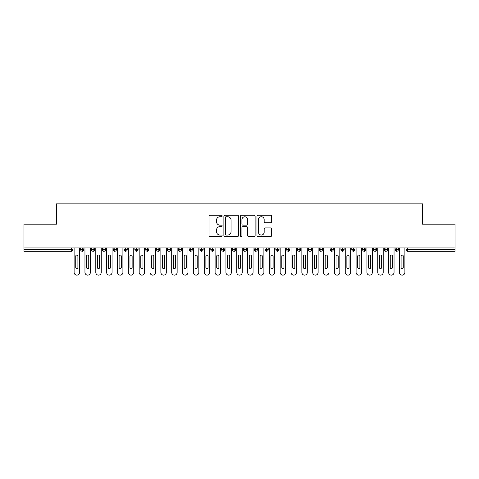 <?xml version="1.0" encoding="UTF-8"?>
<svg xmlns="http://www.w3.org/2000/svg" width="479" height="479" viewBox="0 0 479 479"><rect width="100%" height="100%" fill="white"/><g stroke="black" fill="none" stroke-linecap="round" stroke-linejoin="round"><path stroke-width="0.72" d="M222.148 215.987A0.742 0.742 0 0 0 221.406 215.245L210.089 215.245A1.066 1.066 0 0 0 209.03 216.31L209.03 235.47A1.066 1.066 0 0 0 210.089 236.536L221.406 236.536A0.742 0.742 0 0 0 222.148 235.788A0.742 0.742 0 0 0 221.406 235.045L219.939 235.045A3.407 3.407 0 0 1 216.532 231.638L216.532 230.04A3.407 3.407 0 0 1 219.939 226.633L221.406 226.633A0.742 0.742 0 0 0 222.148 225.89A0.742 0.742 0 0 0 221.406 225.142L219.939 225.142A3.407 3.407 0 0 1 216.532 221.735L216.532 220.142A3.407 3.407 0 0 1 219.939 216.736L221.406 216.736A0.742 0.742 0 0 0 222.148 215.987M270.611 222.747A1.066 1.066 0 0 0 271.677 221.687L271.677 216.31A1.066 1.066 0 0 0 270.611 215.245L258.049 215.245A1.066 1.066 0 0 0 256.983 216.31L256.983 235.47A1.066 1.066 0 0 0 258.049 236.536L270.611 236.536A1.066 1.066 0 0 0 271.677 235.47L271.677 228.974A1.066 1.066 0 0 0 270.611 227.914L265.234 227.914A1.066 1.066 0 0 0 264.168 228.974L264.168 232.195A2.85 2.85 0 0 1 261.324 235.045A2.85 2.85 0 0 1 258.474 232.195L258.474 219.58A2.85 2.85 0 0 1 261.324 216.736A2.85 2.85 0 0 1 264.168 219.58L264.168 221.687A1.066 1.066 0 0 0 265.234 222.747L270.611 222.747M23.95 247.906L455.05 247.906L455.05 224.154L422.514 224.154L422.514 203.874L56.486 203.874L56.486 224.154L23.95 224.154L23.95 249.643L71.371 249.643L71.371 247.906M238.566 216.31A1.066 1.066 0 0 0 237.506 215.245L224.944 215.245A1.066 1.066 0 0 0 223.879 216.31L223.879 235.47A1.066 1.066 0 0 0 224.944 236.536L237.506 236.536A1.066 1.066 0 0 0 238.566 235.47L238.566 216.31M241.494 215.245L254.056 215.245A1.066 1.066 0 0 1 255.121 216.31L255.121 235.47A1.066 1.066 0 0 1 254.056 236.536L248.679 236.536A1.066 1.066 0 0 1 247.619 235.47L247.619 227.699A1.066 1.066 0 0 0 246.553 226.633L242.985 226.633A1.066 1.066 0 0 0 241.919 227.699L241.919 235.788A0.742 0.742 0 0 1 241.177 236.536A0.742 0.742 0 0 1 240.434 235.788L240.434 216.31A1.066 1.066 0 0 1 241.494 215.245M73 249.643L71.371 249.643L71.371 251.265A1.629 1.629 0 0 0 73 249.643L73 247.906L73 249.643A1.629 1.629 0 0 1 71.371 251.265L23.95 251.265L23.95 249.643M455.05 247.906L455.05 251.265L407.629 251.265A1.629 1.629 0 0 1 406 249.643L406 247.906M82.268 247.906L82.268 251.265A1.629 1.629 0 0 1 80.646 249.643L80.646 247.906L80.646 249.643A1.629 1.629 0 0 0 82.268 251.265A1.629 1.629 0 0 0 83.843 249.643L83.843 247.906M93.118 247.906L93.118 251.265A1.629 1.629 0 0 1 91.489 249.643L91.489 247.906L91.489 249.643A1.629 1.629 0 0 0 93.118 251.265A1.629 1.629 0 0 0 94.686 249.643L94.686 247.906M103.961 247.906L103.961 251.265A1.629 1.629 0 0 1 102.332 249.643L102.332 247.906L102.332 249.643A1.629 1.629 0 0 0 103.961 251.265A1.629 1.629 0 0 0 105.536 249.643L105.536 247.906M114.804 247.906L114.804 251.265A1.629 1.629 0 0 1 113.182 249.643L113.182 247.906L113.182 249.643A1.629 1.629 0 0 0 114.804 251.265A1.629 1.629 0 0 0 116.379 249.643L116.379 247.906M125.654 247.906L125.654 251.265A1.629 1.629 0 0 1 124.025 249.643L124.025 247.906L124.025 249.643A1.629 1.629 0 0 0 125.654 251.265A1.629 1.629 0 0 0 127.222 249.643L127.222 247.906M136.497 247.906L136.497 251.265A1.629 1.629 0 0 1 134.868 249.643L134.868 247.906L134.868 249.643A1.629 1.629 0 0 0 136.497 251.265A1.629 1.629 0 0 0 138.072 249.643L138.072 247.906M147.34 247.906L147.34 251.265A1.629 1.629 0 0 1 145.718 249.643L145.718 247.906L145.718 249.643A1.629 1.629 0 0 0 147.34 251.265A1.629 1.629 0 0 0 148.915 249.643L148.915 247.906M158.19 247.906L158.19 251.265A1.629 1.629 0 0 1 156.561 249.643L156.561 247.906L156.561 249.643A1.629 1.629 0 0 0 158.19 251.265A1.629 1.629 0 0 0 159.758 249.643L159.758 247.906M169.033 247.906L169.033 251.265A1.629 1.629 0 0 1 167.405 249.643L167.405 247.906L167.405 249.643A1.629 1.629 0 0 0 169.033 251.265A1.629 1.629 0 0 0 170.608 249.643L170.608 247.906M179.876 247.906L179.876 251.265A1.629 1.629 0 0 1 178.254 249.643L178.254 247.906L178.254 249.643A1.629 1.629 0 0 0 179.876 251.265A1.629 1.629 0 0 0 181.451 249.643L181.451 247.906M190.726 247.906L190.726 251.265A1.629 1.629 0 0 1 189.097 249.643L189.097 247.906L189.097 249.643A1.629 1.629 0 0 0 190.726 251.265A1.629 1.629 0 0 0 192.295 249.643L192.295 247.906M201.569 247.906L201.569 251.265A1.629 1.629 0 0 1 199.941 249.643L199.941 247.906L199.941 249.643A1.629 1.629 0 0 0 201.569 251.265A1.629 1.629 0 0 0 203.144 249.643L203.144 247.906M212.413 247.906L212.413 251.265A1.629 1.629 0 0 1 210.79 249.643A1.629 1.629 0 0 0 212.413 251.265A1.629 1.629 0 0 1 210.79 249.643L210.79 247.906M213.987 247.906L213.987 249.643A1.629 1.629 0 0 1 212.413 251.265A1.629 1.629 0 0 0 213.987 249.643L210.79 249.643M223.262 251.265A1.629 1.629 0 0 1 221.633 249.643L221.633 247.906L221.633 249.643A1.629 1.629 0 0 0 223.262 251.265A1.629 1.629 0 0 0 224.831 249.643L224.831 247.906L224.831 249.643A1.629 1.629 0 0 1 223.262 251.265L223.262 249.643L224.831 249.643M234.105 247.906L234.105 251.265A1.629 1.629 0 0 1 232.477 249.643L232.477 247.906L232.477 249.643A1.629 1.629 0 0 0 234.105 251.265A1.629 1.629 0 0 0 235.68 249.643L235.68 247.906M244.949 247.906L244.949 251.265A1.629 1.629 0 0 1 243.32 249.643L243.32 247.906L243.32 249.643A1.629 1.629 0 0 0 244.949 251.265A1.629 1.629 0 0 0 246.523 249.643L246.523 247.906M255.798 247.906L255.798 249.643L254.169 249.643L254.169 247.906L254.169 249.643A1.629 1.629 0 0 0 255.798 251.265A1.629 1.629 0 0 0 257.367 249.643L257.367 247.906L257.367 249.643A1.629 1.629 0 0 1 255.798 251.265A1.629 1.629 0 0 1 254.169 249.643A1.629 1.629 0 0 0 255.798 251.265L255.798 249.643L257.367 249.643M266.641 247.906L266.641 251.265A1.629 1.629 0 0 1 265.013 249.643L265.013 247.906L265.013 249.643A1.629 1.629 0 0 0 266.641 251.265A1.629 1.629 0 0 0 268.21 249.643L268.21 247.906M277.485 247.906L277.485 251.265A1.629 1.629 0 0 1 275.856 249.643L275.856 247.906L275.856 249.643A1.629 1.629 0 0 0 277.485 251.265A1.629 1.629 0 0 0 279.059 249.643L279.059 247.906M288.328 247.906L288.328 251.265A1.629 1.629 0 0 1 286.705 249.643L286.705 247.906L286.705 249.643A1.629 1.629 0 0 0 288.328 251.265A1.629 1.629 0 0 0 289.903 249.643L289.903 247.906M299.177 247.906L299.177 251.265A1.629 1.629 0 0 1 297.549 249.643L297.549 247.906M300.746 247.906L300.746 249.643A1.629 1.629 0 0 1 299.177 251.265A1.629 1.629 0 0 0 300.746 249.643L297.549 249.643A1.629 1.629 0 0 0 299.177 251.265M310.021 251.265A1.629 1.629 0 0 1 308.392 249.643L308.392 247.906L308.392 249.643A1.629 1.629 0 0 0 310.021 251.265A1.629 1.629 0 0 0 311.595 249.643L311.595 247.906L311.595 249.643A1.629 1.629 0 0 1 310.021 251.265L310.021 249.643L311.595 249.643M320.864 247.906L320.864 251.265A1.629 1.629 0 0 1 319.242 249.643L319.242 247.906M322.439 247.906L322.439 249.643A1.629 1.629 0 0 1 320.864 251.265A1.629 1.629 0 0 0 322.439 249.643L319.242 249.643A1.629 1.629 0 0 0 320.864 251.265M331.713 247.906L331.713 251.265A1.629 1.629 0 0 1 330.085 249.643L330.085 247.906M333.282 247.906L333.282 249.643L333.282 247.906M342.557 247.906L342.557 251.265A1.629 1.629 0 0 1 340.928 249.643A1.629 1.629 0 0 0 342.557 251.265A1.629 1.629 0 0 1 340.928 249.643L340.928 247.906M344.132 247.906L344.132 249.643L344.132 247.906M353.4 247.906L353.4 251.265A1.629 1.629 0 0 1 351.778 249.643L351.778 247.906M354.975 247.906L354.975 249.643L354.975 247.906M364.25 247.906L364.25 251.265A1.629 1.629 0 0 1 362.621 249.643L362.621 247.906M365.818 247.906L365.818 249.643A1.629 1.629 0 0 1 364.25 251.265A1.629 1.629 0 0 0 365.818 249.643L362.621 249.643A1.629 1.629 0 0 0 364.25 251.265M375.093 247.906L375.093 251.265A1.629 1.629 0 0 1 373.464 249.643L373.464 247.906M376.668 247.906L376.668 249.643L376.668 247.906M385.936 247.906L385.936 251.265A1.629 1.629 0 0 1 384.314 249.643L384.314 247.906M387.511 247.906L387.511 249.643L387.511 247.906M396.786 247.906L396.786 251.265A1.629 1.629 0 0 1 395.157 249.643L395.157 247.906M398.354 247.906L398.354 249.643L398.354 247.906M223.262 247.906L223.262 249.643L221.633 249.643M310.021 247.906L310.021 249.643L308.392 249.643M331.713 251.265A1.629 1.629 0 0 0 333.282 249.643A1.629 1.629 0 0 1 331.713 251.265A1.629 1.629 0 0 1 330.085 249.643L333.282 249.643M342.557 251.265A1.629 1.629 0 0 0 344.132 249.643A1.629 1.629 0 0 1 342.557 251.265M353.4 251.265A1.629 1.629 0 0 0 354.975 249.643A1.629 1.629 0 0 1 353.4 251.265A1.629 1.629 0 0 1 351.778 249.643L354.975 249.643M375.093 251.265A1.629 1.629 0 0 0 376.668 249.643A1.629 1.629 0 0 1 375.093 251.265A1.629 1.629 0 0 1 373.464 249.643L376.668 249.643M385.936 251.265A1.629 1.629 0 0 0 387.511 249.643A1.629 1.629 0 0 1 385.936 251.265A1.629 1.629 0 0 1 384.314 249.643L387.511 249.643M396.786 251.265A1.629 1.629 0 0 0 398.354 249.643A1.629 1.629 0 0 1 396.786 251.265A1.629 1.629 0 0 1 395.157 249.643L398.354 249.643M226.112 216.736A0.742 0.742 0 0 0 225.369 217.478L225.369 234.297A0.742 0.742 0 0 0 226.112 235.045L227.657 235.045A3.407 3.407 0 0 0 231.064 231.638L231.064 220.142A3.407 3.407 0 0 0 227.657 216.736L226.112 216.736M247.619 219.633A2.85 2.85 0 0 0 244.769 216.789A2.85 2.85 0 0 0 241.919 219.633L241.919 224.082A1.066 1.066 0 0 0 242.985 225.142L246.553 225.142A1.066 1.066 0 0 0 247.619 224.082L247.619 219.633M74.107 247.906L74.107 272.413A2.712 2.712 0 0 0 76.82 275.126A2.712 2.712 0 0 0 79.532 272.413L79.532 247.906M77.903 256.145A1.084 1.084 0 0 0 76.82 255.062A1.084 1.084 0 0 0 75.736 256.145L75.736 267.533A1.084 1.084 0 0 0 76.82 268.617A1.084 1.084 0 0 0 77.903 267.533L77.903 256.145M84.957 247.906L84.957 272.413A2.712 2.712 0 0 0 87.669 275.126A2.712 2.712 0 0 0 90.375 272.413L90.375 247.906M88.753 256.145A1.084 1.084 0 0 0 87.669 255.062A1.084 1.084 0 0 0 86.579 256.145L86.579 267.533A1.084 1.084 0 0 0 87.669 268.617A1.084 1.084 0 0 0 88.753 267.533L88.753 256.145M95.8 247.906L95.8 272.413A2.712 2.712 0 0 0 98.512 275.126A2.712 2.712 0 0 0 101.225 272.413L101.225 247.906M99.596 256.145A1.084 1.084 0 0 0 98.512 255.062A1.084 1.084 0 0 0 97.429 256.145L97.429 267.533A1.084 1.084 0 0 0 98.512 268.617A1.084 1.084 0 0 0 99.596 267.533L99.596 256.145M106.643 247.906L106.643 272.413A2.712 2.712 0 0 0 109.356 275.126A2.712 2.712 0 0 0 112.068 272.413L112.068 247.906M110.439 256.145A1.084 1.084 0 0 0 109.356 255.062A1.084 1.084 0 0 0 108.272 256.145L108.272 267.533A1.084 1.084 0 0 0 109.356 268.617A1.084 1.084 0 0 0 110.439 267.533L110.439 256.145M117.493 247.906L117.493 272.413A2.712 2.712 0 0 0 120.199 275.126A2.712 2.712 0 0 0 122.911 272.413L122.911 247.906M121.289 256.145A1.084 1.084 0 0 0 120.199 255.062A1.084 1.084 0 0 0 119.115 256.145L119.115 267.533A1.084 1.084 0 0 0 120.199 268.617A1.084 1.084 0 0 0 121.289 267.533L121.289 256.145M128.336 247.906L128.336 272.413A2.712 2.712 0 0 0 131.048 275.126A2.712 2.712 0 0 0 133.761 272.413L133.761 247.906M132.132 256.145A1.084 1.084 0 0 0 131.048 255.062A1.084 1.084 0 0 0 129.965 256.145L129.965 267.533A1.084 1.084 0 0 0 131.048 268.617A1.084 1.084 0 0 0 132.132 267.533L132.132 256.145M139.179 247.906L139.179 272.413A2.712 2.712 0 0 0 141.892 275.126A2.712 2.712 0 0 0 144.604 272.413L144.604 247.906M142.976 256.145A1.084 1.084 0 0 0 141.892 255.062A1.084 1.084 0 0 0 140.808 256.145L140.808 267.533A1.084 1.084 0 0 0 141.892 268.617A1.084 1.084 0 0 0 142.976 267.533L142.976 256.145M150.029 247.906L150.029 272.413A2.712 2.712 0 0 0 152.735 275.126A2.712 2.712 0 0 0 155.447 272.413L155.447 247.906M153.825 256.145A1.084 1.084 0 0 0 152.735 255.062A1.084 1.084 0 0 0 151.651 256.145L151.651 267.533A1.084 1.084 0 0 0 152.735 268.617A1.084 1.084 0 0 0 153.825 267.533L153.825 256.145M160.872 247.906L160.872 272.413A2.712 2.712 0 0 0 163.584 275.126A2.712 2.712 0 0 0 166.297 272.413L166.297 247.906M164.668 256.145A1.084 1.084 0 0 0 163.584 255.062A1.084 1.084 0 0 0 162.501 256.145L162.501 267.533A1.084 1.084 0 0 0 163.584 268.617A1.084 1.084 0 0 0 164.668 267.533L164.668 256.145M171.716 247.906L171.716 272.413A2.712 2.712 0 0 0 174.428 275.126A2.712 2.712 0 0 0 177.14 272.413L177.14 247.906M175.512 256.145A1.084 1.084 0 0 0 174.428 255.062A1.084 1.084 0 0 0 173.344 256.145L173.344 267.533A1.084 1.084 0 0 0 174.428 268.617A1.084 1.084 0 0 0 175.512 267.533L175.512 256.145M182.565 247.906L182.565 272.413A2.712 2.712 0 0 0 185.271 275.126A2.712 2.712 0 0 0 187.984 272.413L187.984 247.906M186.361 256.145A1.084 1.084 0 0 0 185.271 255.062A1.084 1.084 0 0 0 184.187 256.145L184.187 267.533A1.084 1.084 0 0 0 185.271 268.617A1.084 1.084 0 0 0 186.361 267.533L186.361 256.145M193.408 247.906L193.408 272.413A2.712 2.712 0 0 0 196.121 275.126A2.712 2.712 0 0 0 198.833 272.413L198.833 247.906M197.204 256.145A1.084 1.084 0 0 0 196.121 255.062A1.084 1.084 0 0 0 195.037 256.145L195.037 267.533A1.084 1.084 0 0 0 196.121 268.617A1.084 1.084 0 0 0 197.204 267.533L197.204 256.145M204.252 247.906L204.252 272.413A2.712 2.712 0 0 0 206.964 275.126A2.712 2.712 0 0 0 209.676 272.413L209.676 247.906M208.048 256.145A1.084 1.084 0 0 0 206.964 255.062A1.084 1.084 0 0 0 205.88 256.145L205.88 267.533A1.084 1.084 0 0 0 206.964 268.617A1.084 1.084 0 0 0 208.048 267.533L208.048 256.145M215.101 247.906L215.101 272.413A2.712 2.712 0 0 0 217.807 275.126A2.712 2.712 0 0 0 220.52 272.413L220.52 247.906M218.891 256.145A1.084 1.084 0 0 0 217.807 255.062A1.084 1.084 0 0 0 216.724 256.145L216.724 267.533A1.084 1.084 0 0 0 217.807 268.617A1.084 1.084 0 0 0 218.891 267.533L218.891 256.145M225.944 247.906L225.944 272.413A2.712 2.712 0 0 0 228.657 275.126A2.712 2.712 0 0 0 231.369 272.413L231.369 247.906M229.74 256.145A1.084 1.084 0 0 0 228.657 255.062A1.084 1.084 0 0 0 227.573 256.145L227.573 267.533A1.084 1.084 0 0 0 228.657 268.617A1.084 1.084 0 0 0 229.74 267.533L229.74 256.145M236.788 247.906L236.788 272.413A2.712 2.712 0 0 0 239.5 275.126A2.712 2.712 0 0 0 242.212 272.413L242.212 247.906M240.584 256.145A1.084 1.084 0 0 0 239.5 255.062A1.084 1.084 0 0 0 238.416 256.145L238.416 267.533A1.084 1.084 0 0 0 239.5 268.617A1.084 1.084 0 0 0 240.584 267.533L240.584 256.145M247.631 247.906L247.631 272.413A2.712 2.712 0 0 0 250.343 275.126A2.712 2.712 0 0 0 253.056 272.413L253.056 247.906M251.427 256.145A1.084 1.084 0 0 0 250.343 255.062A1.084 1.084 0 0 0 249.26 256.145L249.26 267.533A1.084 1.084 0 0 0 250.343 268.617A1.084 1.084 0 0 0 251.427 267.533L251.427 256.145M258.48 247.906L258.48 272.413A2.712 2.712 0 0 0 261.193 275.126A2.712 2.712 0 0 0 263.899 272.413L263.899 247.906M262.276 256.145A1.084 1.084 0 0 0 261.193 255.062A1.084 1.084 0 0 0 260.109 256.145L260.109 267.533A1.084 1.084 0 0 0 261.193 268.617A1.084 1.084 0 0 0 262.276 267.533L262.276 256.145M269.324 247.906L269.324 272.413A2.712 2.712 0 0 0 272.036 275.126A2.712 2.712 0 0 0 274.748 272.413L274.748 247.906M273.12 256.145A1.084 1.084 0 0 0 272.036 255.062A1.084 1.084 0 0 0 270.952 256.145L270.952 267.533A1.084 1.084 0 0 0 272.036 268.617A1.084 1.084 0 0 0 273.12 267.533L273.12 256.145M280.167 247.906L280.167 272.413A2.712 2.712 0 0 0 282.879 275.126A2.712 2.712 0 0 0 285.592 272.413L285.592 247.906M283.963 256.145A1.084 1.084 0 0 0 282.879 255.062A1.084 1.084 0 0 0 281.796 256.145L281.796 267.533A1.084 1.084 0 0 0 282.879 268.617A1.084 1.084 0 0 0 283.963 267.533L283.963 256.145M291.016 247.906L291.016 272.413A2.712 2.712 0 0 0 293.729 275.126A2.712 2.712 0 0 0 296.435 272.413L296.435 247.906M294.813 256.145A1.084 1.084 0 0 0 293.729 255.062A1.084 1.084 0 0 0 292.639 256.145L292.639 267.533A1.084 1.084 0 0 0 293.729 268.617A1.084 1.084 0 0 0 294.813 267.533L294.813 256.145M301.86 247.906L301.86 272.413A2.712 2.712 0 0 0 304.572 275.126A2.712 2.712 0 0 0 307.284 272.413L307.284 247.906M305.656 256.145A1.084 1.084 0 0 0 304.572 255.062A1.084 1.084 0 0 0 303.488 256.145L303.488 267.533A1.084 1.084 0 0 0 304.572 268.617A1.084 1.084 0 0 0 305.656 267.533L305.656 256.145M312.703 247.906L312.703 272.413A2.712 2.712 0 0 0 315.416 275.126A2.712 2.712 0 0 0 318.128 272.413L318.128 247.906M316.499 256.145A1.084 1.084 0 0 0 315.416 255.062A1.084 1.084 0 0 0 314.332 256.145L314.332 267.533A1.084 1.084 0 0 0 315.416 268.617A1.084 1.084 0 0 0 316.499 267.533L316.499 256.145M323.553 247.906L323.553 272.413A2.712 2.712 0 0 0 326.265 275.126A2.712 2.712 0 0 0 328.971 272.413L328.971 247.906M327.349 256.145A1.084 1.084 0 0 0 326.265 255.062A1.084 1.084 0 0 0 325.175 256.145L325.175 267.533A1.084 1.084 0 0 0 326.265 268.617A1.084 1.084 0 0 0 327.349 267.533L327.349 256.145M334.396 247.906L334.396 272.413A2.712 2.712 0 0 0 337.108 275.126A2.712 2.712 0 0 0 339.821 272.413L339.821 247.906M338.192 256.145A1.084 1.084 0 0 0 337.108 255.062A1.084 1.084 0 0 0 336.024 256.145L336.024 267.533A1.084 1.084 0 0 0 337.108 268.617A1.084 1.084 0 0 0 338.192 267.533L338.192 256.145M345.239 247.906L345.239 272.413A2.712 2.712 0 0 0 347.952 275.126A2.712 2.712 0 0 0 350.664 272.413L350.664 247.906M349.035 256.145A1.084 1.084 0 0 0 347.952 255.062A1.084 1.084 0 0 0 346.868 256.145L346.868 267.533A1.084 1.084 0 0 0 347.952 268.617A1.084 1.084 0 0 0 349.035 267.533L349.035 256.145M356.089 247.906L356.089 272.413A2.712 2.712 0 0 0 358.801 275.126A2.712 2.712 0 0 0 361.507 272.413L361.507 247.906M359.885 256.145A1.084 1.084 0 0 0 358.801 255.062A1.084 1.084 0 0 0 357.711 256.145L357.711 267.533A1.084 1.084 0 0 0 358.801 268.617A1.084 1.084 0 0 0 359.885 267.533L359.885 256.145M366.932 247.906L366.932 272.413A2.712 2.712 0 0 0 369.644 275.126A2.712 2.712 0 0 0 372.357 272.413L372.357 247.906M370.728 256.145A1.084 1.084 0 0 0 369.644 255.062A1.084 1.084 0 0 0 368.561 256.145L368.561 267.533A1.084 1.084 0 0 0 369.644 268.617A1.084 1.084 0 0 0 370.728 267.533L370.728 256.145M377.775 247.906L377.775 272.413A2.712 2.712 0 0 0 380.488 275.126A2.712 2.712 0 0 0 383.2 272.413L383.2 247.906M381.571 256.145A1.084 1.084 0 0 0 380.488 255.062A1.084 1.084 0 0 0 379.404 256.145L379.404 267.533A1.084 1.084 0 0 0 380.488 268.617A1.084 1.084 0 0 0 381.571 267.533L381.571 256.145M388.625 247.906L388.625 272.413A2.712 2.712 0 0 0 391.331 275.126A2.712 2.712 0 0 0 394.043 272.413L394.043 247.906M392.421 256.145A1.084 1.084 0 0 0 391.331 255.062A1.084 1.084 0 0 0 390.247 256.145L390.247 267.533A1.084 1.084 0 0 0 391.331 268.617A1.084 1.084 0 0 0 392.421 267.533L392.421 256.145M399.468 247.906L399.468 272.413A2.712 2.712 0 0 0 402.18 275.126A2.712 2.712 0 0 0 404.893 272.413L404.893 247.906M403.264 256.145A1.084 1.084 0 0 0 402.18 255.062A1.084 1.084 0 0 0 401.097 256.145L401.097 267.533A1.084 1.084 0 0 0 402.18 268.617A1.084 1.084 0 0 0 403.264 267.533L403.264 256.145M407.629 247.906L407.629 249.643L455.05 249.643M407.629 249.643L407.629 251.265A1.629 1.629 0 0 1 406 249.643L407.629 249.643M80.646 249.643A1.629 1.629 0 0 0 82.268 251.265A1.629 1.629 0 0 0 83.843 249.643L80.646 249.643M91.489 249.643A1.629 1.629 0 0 0 93.118 251.265A1.629 1.629 0 0 0 94.686 249.643L91.489 249.643M102.332 249.643A1.629 1.629 0 0 0 103.961 251.265A1.629 1.629 0 0 0 105.536 249.643L102.332 249.643M113.182 249.643A1.629 1.629 0 0 0 114.804 251.265A1.629 1.629 0 0 0 116.379 249.643L113.182 249.643M124.025 249.643A1.629 1.629 0 0 0 125.654 251.265A1.629 1.629 0 0 0 127.222 249.643L124.025 249.643M134.868 249.643L138.072 249.643A1.629 1.629 0 0 1 136.497 251.265M145.718 249.643A1.629 1.629 0 0 0 147.34 251.265A1.629 1.629 0 0 0 148.915 249.643L145.718 249.643M156.561 249.643L159.758 249.643A1.629 1.629 0 0 1 158.19 251.265M167.405 249.643A1.629 1.629 0 0 0 169.033 251.265A1.629 1.629 0 0 0 170.608 249.643L167.405 249.643M178.254 249.643A1.629 1.629 0 0 0 179.876 251.265A1.629 1.629 0 0 0 181.451 249.643L178.254 249.643M189.097 249.643A1.629 1.629 0 0 0 190.726 251.265A1.629 1.629 0 0 0 192.295 249.643L189.097 249.643M199.941 249.643A1.629 1.629 0 0 0 201.569 251.265A1.629 1.629 0 0 0 203.144 249.643L199.941 249.643M232.477 249.643L235.68 249.643A1.629 1.629 0 0 1 234.105 251.265M243.32 249.643A1.629 1.629 0 0 0 244.949 251.265A1.629 1.629 0 0 0 246.523 249.643L243.32 249.643M265.013 249.643L268.21 249.643A1.629 1.629 0 0 1 266.641 251.265M275.856 249.643A1.629 1.629 0 0 0 277.485 251.265A1.629 1.629 0 0 0 279.059 249.643L275.856 249.643M286.705 249.643L289.903 249.643A1.629 1.629 0 0 1 288.328 251.265M340.928 249.643L344.132 249.643"/></g></svg>
